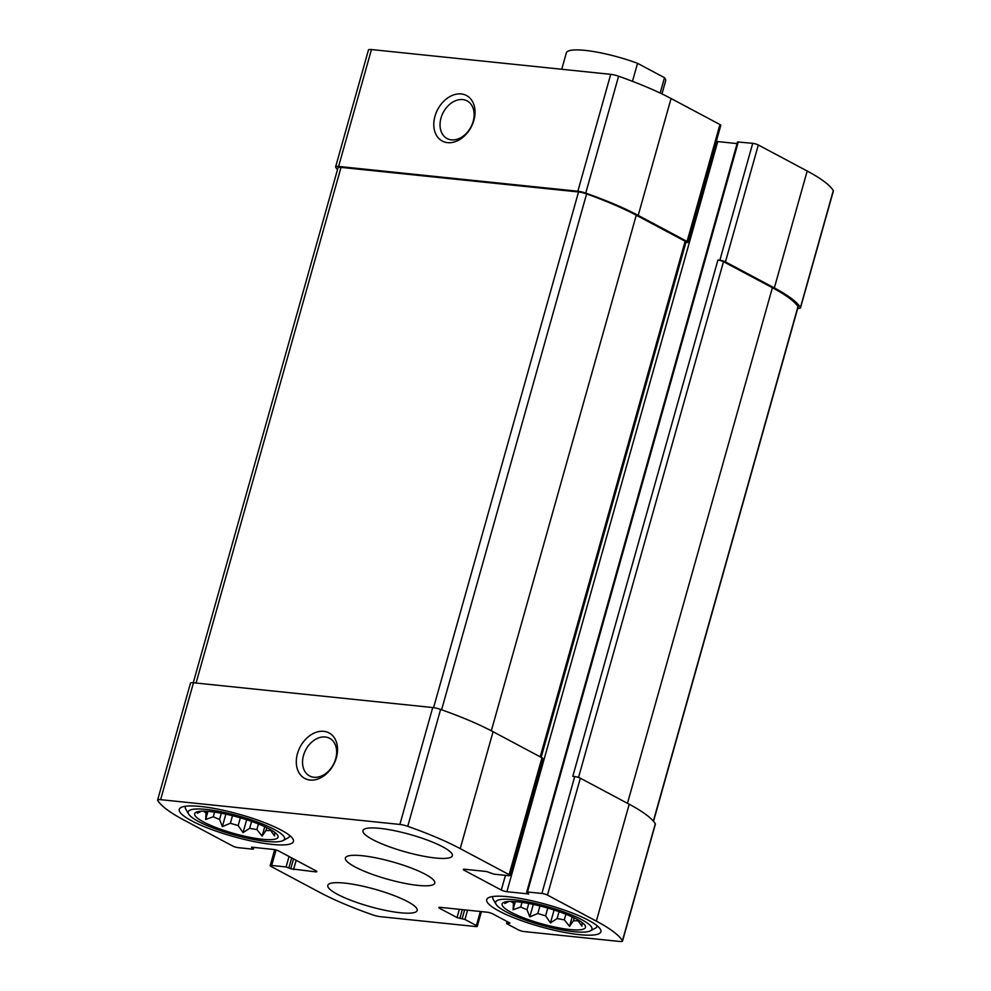 <?xml version="1.0" encoding="UTF-8"?>
<svg xmlns="http://www.w3.org/2000/svg" width="991" height="991" viewBox="0 0 991 991"><rect width="100%" height="100%" fill="white"/><g stroke="black" fill="none" stroke-linecap="round" stroke-linejoin="round"><path stroke-width="1.49" d="M270.828 829.789L270.63 830.458A38.686 7.519 -164.3 0 1 265.96 830.52L262.12 836.07L256.867 829.566L258.44 823.979M266.777 827.646L265.96 830.52M251.603 821.415L249.67 828.29A38.686 7.519 -164.3 0 0 256.867 829.566M240.355 817.81L238.174 825.54A38.686 7.519 -164.3 0 1 230.383 823.248L222.368 826.593L219.568 819.446L221.327 813.227M232.501 815.692L230.383 823.248M214.576 812.112L213.263 816.77A38.686 7.519 -164.3 0 0 219.568 819.446M206.5 811.27L206.041 812.917A38.686 7.519 -164.3 0 1 203.601 811.183M262.355 839.266A43.331 8.411 -164.3 0 0 278.062 836.144A43.331 8.411 -164.3 0 0 238.633 817.327A43.331 8.411 -164.3 0 0 195.19 812.855A43.331 8.411 -164.3 0 0 215.097 827.2A43.331 8.411 -164.3 0 0 262.355 839.266M274.767 832.353L274.507 835.921L270.63 830.458M201.247 811.233L197.358 813.264L198.497 811.53M213.263 816.77L205.645 819.495L206.041 812.917M249.67 828.29L243.043 832.663L238.174 825.54M578.249 920.044L578.063 920.713A38.686 7.519 -164.3 0 1 573.393 920.775L569.552 926.325L564.3 919.821L565.873 914.235M574.198 917.901L573.393 920.775M559.035 911.67L557.103 918.546A38.686 7.519 -164.3 0 0 564.3 919.821M547.788 908.066L545.607 915.795A38.686 7.519 -164.3 0 1 537.816 913.504L529.801 916.848L527.001 909.701L528.748 903.482M539.934 905.947L537.816 913.504M522.009 902.367L520.696 907.025A38.686 7.519 -164.3 0 0 527.001 909.701M513.933 901.525L513.474 903.173A38.686 7.519 -164.3 0 1 511.034 901.438M569.775 929.521A43.331 8.411 -164.3 0 0 585.483 926.399A43.331 8.411 -164.3 0 0 546.066 907.583A43.331 8.411 -164.3 0 0 502.61 903.111A43.331 8.411 -164.3 0 0 522.53 917.455A43.331 8.411 -164.3 0 0 569.775 929.521M582.2 922.609L581.94 926.176L578.063 920.713M508.68 901.488L504.791 903.519L505.918 901.785M520.696 907.025L513.078 909.75L513.474 903.173M557.103 918.546L550.463 922.918L545.607 915.795M290.747 868.76L315.349 871.832A4.125 0.805 15.7 0 0 316.847 871.634A4.125 0.805 15.7 0 0 315.98 870.841L278.855 851.071A4.125 0.805 15.7 0 0 273.268 849.423L251.466 847.169L253.436 849.052L252.68 849.151L238.274 847.664A4.125 0.805 15.7 0 1 232.687 846.017L183.806 819.978A131.53 25.543 15.7 0 1 157.705 800.431A8.25 1.598 15.7 0 1 157.619 800.059A8.25 1.598 15.7 0 1 160.616 799.663L399.869 824.45A8.25 1.598 15.7 0 1 407.747 826.333A131.53 25.543 15.7 0 1 460.22 848.618L509.101 874.657A4.125 0.805 15.7 0 1 509.956 875.449A4.125 0.805 15.7 0 1 508.457 875.66L494.051 874.161L486.606 871.535L464.804 869.268A4.125 0.805 15.7 0 0 463.317 869.479A4.125 0.805 15.7 0 0 464.172 870.271L501.297 890.042A4.125 0.805 15.7 0 0 506.884 891.689L528.686 893.944L526.716 892.061L527.472 891.962L541.879 893.448A4.125 0.805 15.7 0 1 547.466 895.096L596.347 921.135A131.53 25.543 15.7 0 1 622.447 940.682A8.25 1.598 15.7 0 1 622.534 941.041A8.25 1.598 15.7 0 1 619.536 941.45L524.053 931.552A4.125 0.805 15.7 0 1 518.454 929.917L507.008 923.823L509.981 923.067L492.663 913.838A4.125 0.805 15.7 0 0 487.077 912.191L440.351 907.36A4.125 0.805 15.7 0 0 438.852 907.558A4.125 0.805 15.7 0 0 439.719 908.351L457.037 917.579L464.965 919.462L476.411 925.557A4.125 0.805 15.7 0 1 477.266 926.35A4.125 0.805 15.7 0 1 475.779 926.56L380.284 916.663A8.25 1.598 15.7 0 1 372.405 914.78A131.53 25.543 15.7 0 1 319.932 892.495L271.051 866.456A4.125 0.805 15.7 0 1 270.196 865.663A4.125 0.805 15.7 0 1 271.695 865.453L286.102 866.952L290.747 868.76L293.522 858.875M157.619 800.059L190.483 683.171A8.25 1.598 15.7 0 1 193.48 682.762L432.72 707.549A8.25 1.598 15.7 0 1 440.611 709.432A131.53 25.543 15.7 0 1 493.072 731.717L541.953 757.756A4.125 0.805 15.7 0 1 542.82 758.549L509.956 875.449M310.072 780.053A25.791 18.916 -62 0 0 337.2 745.269A25.791 18.916 -62 0 0 303.481 741.776A25.791 18.916 -62 0 0 310.072 780.053M541.879 893.448L574.73 776.548A4.125 0.805 15.7 0 1 580.33 778.195L629.211 804.234A131.53 25.543 15.7 0 1 655.311 823.781A8.25 1.598 15.7 0 1 655.385 824.14L622.534 941.041M337.485 169.672A131.53 25.543 15.7 0 1 335.689 167.219A8.25 1.598 15.7 0 1 335.615 166.86A8.25 1.598 15.7 0 1 338.6 166.451L371.464 49.55L610.716 74.337A8.25 1.598 15.7 0 1 618.595 76.22A131.53 25.543 15.7 0 1 671.068 98.505L719.949 124.544A4.125 0.805 15.7 0 1 720.804 125.337L687.94 242.238A4.125 0.805 15.7 0 1 686.453 242.448L685.896 242.386M335.615 166.86L368.466 49.959A8.25 1.598 15.7 0 1 371.464 49.55M447.573 142.654A25.791 18.916 -62 0 0 474.689 107.87A25.791 18.916 -62 0 0 440.983 104.377A25.791 18.916 -62 0 0 447.573 142.654M687.94 242.238A4.125 0.805 15.7 0 0 687.085 241.445L638.204 215.406A131.53 25.543 15.7 0 0 585.743 193.121A8.25 1.598 15.7 0 0 577.852 191.238L338.6 166.451M506.884 891.689L717.732 141.577A4.125 0.805 15.7 0 1 716.307 141.341M717.732 141.577L737.106 143.584M526.716 892.061L737.564 141.948L752.726 143.336A4.125 0.805 15.7 0 1 758.313 144.983L807.194 171.022A131.53 25.543 15.7 0 1 833.295 190.569A8.25 1.598 15.7 0 1 833.381 190.941L800.517 307.829A8.25 1.598 15.7 0 1 797.73 308.263M800.517 307.829A8.25 1.598 15.7 0 0 800.443 307.47A131.53 25.543 15.7 0 0 774.343 287.923L725.449 261.884A4.125 0.805 15.7 0 0 719.862 260.237L717.918 260.038A4.125 0.805 15.7 0 1 723.504 261.686L772.385 287.712A131.53 25.543 15.7 0 1 798.003 306.516A8.25 1.598 15.7 0 1 798.114 306.925L653.515 821.328M574.73 776.548L572.786 776.349L717.918 260.038M344.645 883.105A46.416 9.018 15.7 0 1 393.043 895.17A46.416 9.018 15.7 0 1 417.186 910.494A46.416 9.018 15.7 0 1 400.339 912.761A46.416 9.018 15.7 0 1 351.954 900.708A46.416 9.018 15.7 0 1 327.81 885.372A46.416 9.018 15.7 0 1 344.645 883.105M379.813 828.352A46.416 9.018 15.7 0 1 428.199 840.405A46.416 9.018 15.7 0 1 452.342 855.741A46.416 9.018 15.7 0 1 435.507 858.008A46.416 9.018 15.7 0 1 387.109 845.942A46.416 9.018 15.7 0 1 362.966 830.619A46.416 9.018 15.7 0 1 379.813 828.352M579.376 934.637A59.311 11.52 -164.3 0 0 600.893 931.738A59.311 11.52 -164.3 0 0 546.908 904.597A59.311 11.52 -164.3 0 0 486.692 899.63A59.311 11.52 -164.3 0 0 517.537 919.214A59.311 11.52 -164.3 0 0 579.376 934.637M271.943 844.382A59.311 11.52 -164.3 0 0 293.46 841.483A59.311 11.52 -164.3 0 0 239.475 814.342A59.311 11.52 -164.3 0 0 179.26 809.374A59.311 11.52 -164.3 0 0 210.104 828.959A59.311 11.52 -164.3 0 0 271.943 844.382M417.917 885.384A46.416 9.018 -164.3 0 0 434.764 883.117A46.416 9.018 -164.3 0 0 392.51 861.873A46.416 9.018 -164.3 0 0 345.388 857.995A46.416 9.018 -164.3 0 0 369.532 873.319A46.416 9.018 -164.3 0 0 417.917 885.384M193.27 682.737L338.018 167.764A8.25 1.598 15.7 0 1 341.015 167.368L578.533 191.969A8.25 1.598 15.7 0 1 586.598 193.926A131.53 25.543 15.7 0 1 636.259 215.208L685.14 241.247A4.125 0.805 15.7 0 1 685.995 242.039L541.16 757.335M451.438 139.855A21.319 15.645 -62 0 0 472.199 124.284A21.319 15.645 -62 0 0 467.12 100.909A21.319 15.645 -62 0 0 443.287 112.367A21.319 15.645 -62 0 0 447.065 138.542A21.319 15.645 -62 0 0 451.438 139.855M313.936 777.266A21.319 15.645 -62 0 0 334.698 761.695A21.319 15.645 -62 0 0 329.619 738.307A21.319 15.645 -62 0 0 305.785 749.778A21.319 15.645 -62 0 0 309.576 775.953A21.319 15.645 -62 0 0 313.936 777.266M266.368 841.409A50.033 9.712 -164.3 0 0 283.054 840.554A50.033 9.712 -164.3 0 0 238.992 816.076A50.033 9.712 -164.3 0 0 188.624 814.007A50.033 9.712 -164.3 0 0 218.59 830.012A50.033 9.712 -164.3 0 0 266.368 841.409M283.054 840.554L287.997 837.903A54.158 10.517 -164.3 0 0 289.595 836.181A54.158 10.517 -164.3 0 0 289.669 835.475M185.627 806.228A54.158 10.517 -164.3 0 0 185.317 806.872A54.158 10.517 -164.3 0 0 185.788 809.176L188.624 814.007M573.801 931.664A50.033 9.712 -164.3 0 0 590.487 930.809A50.033 9.712 -164.3 0 0 546.425 906.331A50.033 9.712 -164.3 0 0 496.057 904.263A50.033 9.712 -164.3 0 0 526.023 920.267A50.033 9.712 -164.3 0 0 573.801 931.664M590.487 930.809L595.43 928.158A54.158 10.517 -164.3 0 0 597.028 926.436A54.158 10.517 -164.3 0 0 597.102 925.73M493.06 896.483A54.158 10.517 -164.3 0 0 492.75 897.128A54.158 10.517 -164.3 0 0 493.221 899.432L496.057 904.263M515.357 901.624L513.078 909.75M533.294 904.399L529.801 916.848M554.093 909.998L550.463 922.918M572.191 916.935L569.552 926.325M207.924 811.369L205.645 819.495M225.861 814.144L222.368 826.593M246.66 819.743L243.043 832.663M264.758 826.68L262.12 836.07M661.963 93.91L665.642 80.816A51.582 10.021 -164.3 0 0 664.503 77.682L637.535 63.313A51.582 10.021 -164.3 0 0 585.049 50.38A51.582 10.021 -164.3 0 0 566.332 52.907L561.736 69.259M664.503 77.682L660.179 93.067M637.535 63.313L632.469 81.324M476.411 925.557L480.362 911.497M271.695 865.453L276.043 849.993M160.616 799.663L193.48 682.762M399.869 824.45L432.72 707.549M407.747 826.333L440.611 709.432M460.22 848.618L493.072 731.717M509.101 874.657L541.953 757.756M547.466 895.096L580.33 778.195M596.347 921.135L629.211 804.234M622.447 940.682L655.311 823.781M286.102 866.952L289.038 856.484M288.889 867.769L291.664 857.896M293.547 869.578L296.16 860.287M315.349 871.832L315.671 870.68M253.002 848.655L253.362 847.367M577.852 191.238L610.716 74.337M585.743 193.121L618.595 76.22M638.204 215.406L671.068 98.505M687.085 241.445L719.949 124.544M464.172 870.271L464.457 869.243M501.297 890.042L505.435 875.338M527.472 891.962L738.32 141.849M719.862 260.237L752.726 143.336M725.449 261.884L758.313 144.983M774.343 287.923L807.194 171.022M800.443 307.47L833.295 190.569M507.33 923.315L507.739 921.865M439.719 908.351L440.004 907.322M457.037 917.579L459.366 909.329M459.836 918.397L462.301 909.627M462.165 918.645L464.63 909.874M464.965 919.462L467.579 910.172M578.533 777.44L723.504 261.686M627.464 803.305L772.385 287.712M653.342 821.13L798.003 306.516M540.219 756.827L685.14 241.247M491.325 730.801L636.259 215.208M441.602 709.779L586.598 193.926M433.587 707.661L578.533 191.969M196.069 683.034L341.015 167.368M477.266 926.35L481.415 911.609M270.196 865.663L274.693 849.659M253.436 849.052L253.894 847.416M506.587 923.426L507.119 921.531M185.49 806.253L185.317 806.872M289.768 835.562L289.595 836.181M492.923 896.508L492.75 897.128M597.201 925.817L597.028 926.436"/></g></svg>

